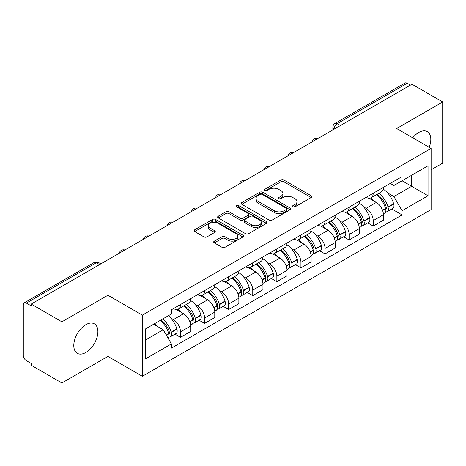 <?xml version="1.0" encoding="UTF-8"?>
<svg xmlns="http://www.w3.org/2000/svg" width="466" height="466" viewBox="0 0 466 466"><rect width="100%" height="100%" fill="white"/><g stroke="black" fill="none" stroke-linecap="round" stroke-linejoin="round"><path stroke-width="0.7" d="M292.957 206.834A1.503 0.868 0 0 0 295.077 206.834L311.183 197.537A2.144 1.235 0 0 0 311.812 196.658A2.144 1.235 0 0 0 311.183 195.784L283.899 180.033A2.144 1.235 0 0 0 280.87 180.033L264.764 189.33A1.503 0.868 0 0 0 264.327 189.942A1.503 0.868 0 0 0 264.764 190.559A1.503 0.868 0 0 0 266.89 190.559L268.969 189.353A6.862 3.961 0 0 1 278.674 189.353L280.946 190.664A6.862 3.961 0 0 1 282.955 193.466A6.862 3.961 0 0 1 280.946 196.268L278.86 197.468A1.503 0.868 0 0 0 278.423 198.085A1.503 0.868 0 0 0 278.86 198.697A1.503 0.868 0 0 0 280.986 198.697L283.066 197.491A6.862 3.961 0 0 1 292.77 197.491L295.042 198.807A6.862 3.961 0 0 1 297.052 201.603A6.862 3.961 0 0 1 295.042 204.405L292.957 205.611A1.503 0.868 0 0 0 292.52 206.222A1.503 0.868 0 0 0 292.957 206.834L292.957 205.611M85.837 352.482A17.032 9.833 120 0 0 96.969 337.471A17.032 9.833 120 0 0 94.353 323.823A17.032 9.833 120 0 0 85.837 324.668A17.032 9.833 120 0 0 74.711 339.679A17.032 9.833 120 0 0 77.321 353.327A17.032 9.833 120 0 0 85.837 352.482M429.192 147.303A17.032 9.833 120 0 0 427.281 131.61A17.032 9.833 120 0 0 418.765 132.455A17.032 9.833 120 0 0 412.736 137.802M214.331 241.114A2.144 1.235 0 0 0 213.702 241.988A2.144 1.235 0 0 0 214.331 242.868L221.985 247.283A2.144 1.235 0 0 0 225.014 247.283L242.903 236.961A2.144 1.235 0 0 0 243.532 236.081A2.144 1.235 0 0 0 242.903 235.208L215.618 219.457A2.144 1.235 0 0 0 212.589 219.457L194.701 229.785A2.144 1.235 0 0 0 194.072 230.658A2.144 1.235 0 0 0 194.701 231.532L203.945 236.874A2.144 1.235 0 0 0 206.98 236.874L214.634 232.452A2.144 1.235 0 0 0 215.263 231.579A2.144 1.235 0 0 0 214.634 230.699L210.05 228.055A5.732 3.309 0 0 1 208.366 225.713A5.732 3.309 0 0 1 211.908 222.655A5.732 3.309 0 0 1 218.158 223.371L236.116 233.74A5.732 3.309 0 0 1 237.8 236.081A5.732 3.309 0 0 1 234.258 239.14A5.732 3.309 0 0 1 228.008 238.423L225.014 236.699A2.144 1.235 0 0 0 221.985 236.699L214.331 241.114L214.331 242.868M142.357 315.127L107.92 295.246L61.902 321.814L31.175 304.071L411.973 84.224L442.7 101.967L396.683 128.534L431.12 148.415L142.357 315.127L142.357 376.289L431.12 209.572L431.12 148.415M269.121 220.069A2.144 1.235 0 0 0 272.156 220.069L290.038 209.741A2.144 1.235 0 0 0 290.668 208.867A2.144 1.235 0 0 0 290.038 207.993L262.754 192.242A2.144 1.235 0 0 0 259.725 192.242L241.842 202.57A2.144 1.235 0 0 0 241.213 203.444A2.144 1.235 0 0 0 241.842 204.318L269.121 220.069M237.211 207.16A1.503 0.868 0 0 1 238.732 207.37L238.732 205.588L266.47 221.6A2.144 1.235 0 0 1 267.1 222.474A2.144 1.235 0 0 1 266.47 223.354L248.588 233.676A2.144 1.235 0 0 1 245.553 233.676L218.269 217.925L218.269 216.177A2.144 1.235 0 0 0 217.645 217.051A2.144 1.235 0 0 0 218.269 217.925M218.269 216.177L225.923 211.756A2.144 1.235 0 0 1 228.957 211.756L240.019 218.146A2.144 1.235 0 0 0 243.054 218.146L248.128 215.21A2.144 1.235 0 0 0 248.757 214.337A2.144 1.235 0 0 0 248.128 213.463L236.612 206.811A1.503 0.868 0 0 1 236.169 206.199A1.503 0.868 0 0 1 237.095 205.401A1.503 0.868 0 0 1 238.732 205.588M61.902 321.814L61.902 382.976L31.175 365.233L31.175 363.451L26.387 360.684A4.369 2.522 -120 0 1 23.3 355.337L23.3 304.875A4.369 2.522 -120 0 1 24.203 302.877L94.155 262.492A4.369 2.522 60 0 1 96.34 262.707L26.387 303.092A4.369 2.522 -120 0 0 24.203 302.877M431.12 169.81L442.7 163.123L442.7 101.967M61.902 382.976L107.92 356.408L142.357 376.289M31.175 304.071L31.175 305.859L26.387 303.092M340.477 125.5L337.233 123.63A4.369 2.522 60 0 0 335.048 123.414L405.001 83.024A4.369 2.522 60 0 1 407.185 83.245L337.233 123.63A4.369 2.522 120 0 0 334.145 128.977L334.145 129.158M410.424 85.115L407.185 83.245M373.214 193.256A10.048 5.802 60 0 1 371.134 197.765L381.322 191.881A10.048 5.802 -120 0 0 383.402 187.373M363.538 206.84L366.107 208.325A10.048 5.802 60 0 1 373.214 220.628L383.402 214.744A10.048 5.802 -120 0 0 376.301 202.442L369.008 198.231M383.402 214.744L383.402 220.179L373.214 226.068L367.686 222.876M371.134 197.765A10.048 5.802 60 0 1 366.189 197.31M373.214 220.628L373.214 226.068M349.121 207.166A10.048 5.802 60 0 1 347.042 211.675L357.236 205.791A10.048 5.802 -120 0 0 359.315 201.283M343.593 236.78L349.121 239.973L359.315 234.089L359.315 228.649A10.048 5.802 -120 0 0 352.209 216.346L344.916 212.135M347.042 211.675A10.048 5.802 60 0 1 342.096 211.22M339.452 220.75L342.021 222.23A10.048 5.802 60 0 1 349.121 234.532L349.121 239.973M325.035 221.07A10.048 5.802 60 0 1 322.955 225.579L333.143 219.696A10.048 5.802 -120 0 0 335.223 215.187M319.507 250.691L325.035 253.883L335.223 247.999L335.223 242.559A10.048 5.802 -120 0 0 328.122 230.256L320.829 226.045M322.955 225.579A10.048 5.802 60 0 1 318.01 225.13M315.36 234.654L317.928 236.14A10.048 5.802 60 0 1 325.035 248.442L325.035 253.883M300.943 234.981A10.048 5.802 60 0 1 298.863 239.489L309.057 233.606A10.048 5.802 -120 0 0 311.137 229.097M295.415 264.601L300.943 267.787L311.137 261.904L311.137 256.469A10.048 5.802 -120 0 0 304.03 244.161L296.737 239.949M298.863 239.489A10.048 5.802 60 0 1 293.918 239.035M291.273 248.564L293.842 250.05A10.048 5.802 60 0 1 300.943 262.352L300.943 267.787M276.856 248.891A10.048 5.802 60 0 1 274.777 253.399L284.965 247.516A10.048 5.802 -120 0 0 287.044 243.002M271.329 278.505L276.856 281.697L287.044 275.814L287.044 270.373A10.048 5.802 -120 0 0 279.944 258.071L272.651 253.859M274.777 253.399A10.048 5.802 60 0 1 269.831 252.945M267.181 262.469L269.75 263.954A10.048 5.802 60 0 1 276.856 276.256L276.856 281.697M252.764 262.795A10.048 5.802 60 0 1 250.685 267.303L260.878 261.42A10.048 5.802 -120 0 0 262.958 256.912M247.236 292.415L252.764 295.607L262.958 289.718L262.958 284.283A10.048 5.802 -120 0 0 255.851 271.981L248.559 267.769M250.685 267.303A10.048 5.802 60 0 1 245.739 266.849M243.095 276.379L245.664 277.864A10.048 5.802 60 0 1 252.764 290.167L252.764 295.607M228.678 276.705A10.048 5.802 60 0 1 226.598 281.214L236.786 275.33A10.048 5.802 -120 0 0 238.866 270.822M223.15 306.319L228.678 309.511L238.866 303.628L238.866 298.188A10.048 5.802 -120 0 0 231.765 285.885L224.472 281.674M226.598 281.214A10.048 5.802 60 0 1 221.653 280.759M219.003 290.289L221.571 291.768A10.048 5.802 60 0 1 228.678 304.077L228.678 309.511M204.586 290.609A10.048 5.802 60 0 1 202.506 295.124L212.7 289.235A10.048 5.802 -120 0 0 214.779 284.726M199.058 320.229L204.586 323.421L214.779 317.538L214.779 312.098A10.048 5.802 -120 0 0 207.673 299.795L200.38 295.584M202.506 295.124A10.048 5.802 60 0 1 197.561 294.669M194.916 304.193L197.485 305.679A10.048 5.802 60 0 1 204.586 317.981L204.586 323.421M180.499 304.519A10.048 5.802 60 0 1 178.42 309.028L188.608 303.145A10.048 5.802 -120 0 0 190.687 298.636M174.971 334.139L180.499 337.326L190.687 331.442L190.687 326.008A10.048 5.802 -120 0 0 183.587 313.7L176.294 309.488M178.42 309.028A10.048 5.802 60 0 1 173.474 308.574M170.824 318.103L173.393 319.589A10.048 5.802 60 0 1 180.499 331.891L180.499 337.326M390.275 183.406L393.904 185.503L428.033 165.797L411.664 175.251L411.664 186.301L393.904 196.553L387.63 192.93M145.444 339.999L163.205 329.747L171.389 343.925L145.444 358.902L145.444 328.949L171.389 313.968L171.389 309.779L402.088 176.585L402.088 180.773L428.033 195.755L402.088 210.731L393.904 196.553M428.033 165.797L428.033 195.755M171.389 343.925L171.389 348.114L402.088 214.919L402.088 210.731M107.92 295.246L107.92 356.408M163.205 329.747L153.629 324.22M391.772 208.966L402.088 214.919M293.557 207.044L295.042 206.188A6.862 3.961 0 0 0 297.052 203.386L297.052 201.603M282.955 193.466L282.955 195.248A6.862 3.961 0 0 1 280.946 198.05L279.46 198.906M311.154 197.555L283.899 181.816A2.144 1.235 0 0 0 280.87 181.816L265.364 190.769M290.009 209.758L262.754 194.025A2.144 1.235 0 0 0 259.725 194.025L241.871 204.335M286.252 209.479A1.503 0.868 0 0 0 286.689 208.867A1.503 0.868 0 0 0 286.252 208.255L262.3 194.427A1.503 0.868 0 0 0 260.179 194.427L257.983 195.697A6.862 3.961 0 0 0 255.974 198.499A6.862 3.961 0 0 0 257.983 201.3L274.352 210.749A6.862 3.961 0 0 0 284.05 210.749L286.252 209.479L286.252 211.261A1.503 0.868 0 0 0 286.689 210.649L286.689 208.867M255.974 198.499L255.974 200.281A6.862 3.961 0 0 0 257.983 203.083L257.983 201.3M286.252 211.261L284.05 212.531A6.862 3.961 0 0 1 274.352 212.531L257.983 203.083M218.298 217.942L225.923 213.539L225.923 211.756M248.757 214.337L248.757 216.119A2.144 1.235 0 0 1 248.128 216.993L243.054 219.929A2.144 1.235 0 0 1 240.019 219.929L228.957 213.539A2.144 1.235 0 0 0 225.923 213.539M238.732 207.37L266.441 223.365M251.5 224.775A5.732 3.309 0 0 0 257.75 225.492A5.732 3.309 0 0 0 261.292 222.433A5.732 3.309 0 0 0 259.614 220.092L253.283 216.44A2.144 1.235 0 0 0 250.254 216.44L245.174 219.37A2.144 1.235 0 0 0 244.545 220.243A2.144 1.235 0 0 0 245.174 221.117L251.5 224.775L251.5 226.558A5.732 3.309 0 0 0 257.75 227.274A5.732 3.309 0 0 0 261.292 224.216L261.292 222.433M244.545 220.243L244.545 222.026A2.144 1.235 0 0 0 245.174 222.905L245.174 221.117M251.5 226.558L245.174 222.905M237.8 236.081L237.8 237.864A5.732 3.309 0 0 1 234.258 240.928A5.732 3.309 0 0 1 228.008 240.206L225.014 238.481A2.144 1.235 0 0 0 221.985 238.481L214.36 242.879M208.366 225.713L208.366 227.495A5.732 3.309 0 0 0 210.05 229.837L210.05 228.055M214.605 232.47L210.05 229.837M242.873 236.973L215.618 221.239A2.144 1.235 0 0 0 212.589 221.239L194.73 231.55M377.006 194.374A13.759 7.945 60 0 1 377.07 194.415A13.759 7.945 60 0 1 386.128 206.764L386.203 207.05A2.674 1.544 60 0 1 385.784 209.147A2.674 1.544 60 0 1 385.726 209.182M376.4 194.724A16.595 9.582 60 0 1 385.522 208.419L385.603 208.704A5.516 3.186 60 0 1 384.73 213.032L383.361 213.824M385.673 211.814A5.516 3.186 -120 0 0 387.205 211.605A5.516 3.186 -120 0 0 388.073 207.277L387.992 206.991A16.595 9.582 -120 0 0 378.87 193.297M383.198 189.138A16.595 9.582 60 0 1 393.63 203.735L393.712 204.021A5.516 3.186 60 0 1 392.838 208.354L387.205 211.605M370.738 197.957A16.595 9.582 60 0 1 374.204 201.23M382.277 201.254L384.392 202.477M352.913 208.285A13.759 7.945 60 0 1 352.983 208.325A13.759 7.945 60 0 1 362.035 220.668L362.117 220.954A2.674 1.544 60 0 1 361.692 223.057A2.674 1.544 60 0 1 361.633 223.086M352.313 208.634A16.595 9.582 60 0 1 361.435 222.323L361.511 222.608A5.516 3.186 60 0 1 360.643 226.942L359.274 227.734M361.587 225.719A5.516 3.186 -120 0 0 363.113 225.515A5.516 3.186 -120 0 0 363.987 221.187L363.905 220.901A16.595 9.582 -120 0 0 354.783 207.207M359.105 203.042A16.595 9.582 60 0 1 369.538 217.645L369.62 217.931A5.516 3.186 60 0 1 368.752 222.259L363.113 225.515M346.652 211.867A16.595 9.582 60 0 1 350.117 215.141M358.185 215.164L360.305 216.381M328.827 222.195A13.759 7.945 60 0 1 328.891 222.23A13.759 7.945 60 0 1 337.949 234.579L338.025 234.864A2.674 1.544 60 0 1 337.605 236.961A2.674 1.544 60 0 1 337.547 236.996M328.221 222.538A16.595 9.582 60 0 1 337.343 236.233L337.425 236.518A5.516 3.186 60 0 1 336.551 240.846L335.182 241.638M337.495 239.629A5.516 3.186 -120 0 0 339.027 239.419A5.516 3.186 -120 0 0 339.895 235.091L339.813 234.806A16.595 9.582 -120 0 0 330.691 221.111M335.019 216.952A16.595 9.582 60 0 1 345.452 231.555L345.533 231.841A5.516 3.186 60 0 1 344.659 236.169L339.027 239.419M322.559 225.777A16.595 9.582 60 0 1 326.025 229.045M334.099 229.068L336.213 230.291M304.735 236.099A13.759 7.945 60 0 1 304.805 236.14A13.759 7.945 60 0 1 313.857 248.483L313.938 248.768A2.674 1.544 60 0 1 313.513 250.871A2.674 1.544 60 0 1 313.455 250.9M304.135 236.448A16.595 9.582 60 0 1 313.257 250.143L313.333 250.428A5.516 3.186 60 0 1 312.465 254.756L311.096 255.549M313.408 253.539A5.516 3.186 -120 0 0 314.934 253.329A5.516 3.186 -120 0 0 315.808 249.001L315.727 248.716A16.595 9.582 -120 0 0 306.605 235.021M310.927 230.862A16.595 9.582 60 0 1 321.359 245.46L321.441 245.745A5.516 3.186 60 0 1 320.573 250.073L314.934 253.329M298.473 239.681A16.595 9.582 60 0 1 301.939 242.955M310.007 242.978L312.127 244.201M280.649 250.009A13.759 7.945 60 0 1 280.713 250.05A13.759 7.945 60 0 1 289.77 262.393L289.846 262.678A2.674 1.544 60 0 1 289.427 264.781A2.674 1.544 60 0 1 289.369 264.81M280.043 250.353A16.595 9.582 60 0 1 289.165 264.047L289.246 264.333A5.516 3.186 60 0 1 288.372 268.666L287.004 269.453M289.316 267.443A5.516 3.186 -120 0 0 290.848 267.239A5.516 3.186 -120 0 0 291.716 262.906L291.634 262.62A16.595 9.582 -120 0 0 282.512 248.931M286.84 244.767A16.595 9.582 60 0 1 297.273 259.37L297.355 259.655A5.516 3.186 60 0 1 296.481 263.983L290.848 267.239M274.381 253.591A16.595 9.582 60 0 1 277.847 256.865M285.92 256.882L288.035 258.106M256.556 263.913A13.759 7.945 60 0 1 256.626 263.954A13.759 7.945 60 0 1 265.678 276.303L265.76 276.588A2.674 1.544 60 0 1 265.335 278.685A2.674 1.544 60 0 1 265.276 278.72M255.956 264.263A16.595 9.582 60 0 1 265.078 277.957L265.16 278.243A5.516 3.186 60 0 1 264.286 282.571L262.917 283.363M265.23 281.353A5.516 3.186 -120 0 0 266.756 281.144A5.516 3.186 -120 0 0 267.63 276.816L267.548 276.53A16.595 9.582 -120 0 0 258.426 262.836M262.748 258.677A16.595 9.582 60 0 1 273.181 273.274L273.262 273.559A5.516 3.186 60 0 1 272.394 277.893L266.756 281.144M250.294 267.496A16.595 9.582 60 0 1 253.76 270.769M261.828 270.793L263.948 272.016M232.47 277.823A13.759 7.945 60 0 1 232.534 277.864A13.759 7.945 60 0 1 241.592 290.207L241.668 290.493A2.674 1.544 60 0 1 241.248 292.596A2.674 1.544 60 0 1 241.19 292.625M231.864 278.173A16.595 9.582 60 0 1 240.986 291.862L241.068 292.147A5.516 3.186 60 0 1 240.194 296.481L238.825 297.273M241.138 295.258A5.516 3.186 -120 0 0 242.67 295.054A5.516 3.186 -120 0 0 243.537 290.726L243.456 290.44A16.595 9.582 -120 0 0 234.334 276.746M238.662 272.581A16.595 9.582 60 0 1 249.094 287.184L249.176 287.47A5.516 3.186 60 0 1 248.302 291.798L242.67 295.054M226.202 281.406A16.595 9.582 60 0 1 229.668 284.679M237.742 284.703L239.856 285.92M208.378 291.733A13.759 7.945 60 0 1 208.448 291.768A13.759 7.945 60 0 1 217.5 304.117L217.581 304.403A2.674 1.544 60 0 1 217.156 306.5A2.674 1.544 60 0 1 217.098 306.535M207.778 292.077A16.595 9.582 60 0 1 216.9 305.772L216.981 306.057A5.516 3.186 60 0 1 216.108 310.385L214.739 311.177M217.051 309.168A5.516 3.186 -120 0 0 218.577 308.958A5.516 3.186 -120 0 0 219.451 304.63L219.37 304.345A16.595 9.582 -120 0 0 210.248 290.65M214.57 286.491A16.595 9.582 60 0 1 225.002 301.094L225.084 301.38A5.516 3.186 60 0 1 224.216 305.708L218.577 308.958M202.116 295.316A16.595 9.582 60 0 1 205.582 298.584M213.649 298.607L215.77 299.83M184.291 305.638A13.759 7.945 60 0 1 184.355 305.679A13.759 7.945 60 0 1 193.413 318.022L193.489 318.307A2.674 1.544 60 0 1 193.07 320.41A2.674 1.544 60 0 1 193.011 320.439M183.686 305.987A16.595 9.582 60 0 1 192.808 319.682L192.889 319.967A5.516 3.186 60 0 1 192.015 324.295L190.646 325.087M192.959 323.078A5.516 3.186 -120 0 0 194.491 322.868A5.516 3.186 -120 0 0 195.359 318.54L195.277 318.255A16.595 9.582 -120 0 0 186.155 304.56M190.483 300.401A16.595 9.582 60 0 1 200.916 314.999L200.997 315.284A5.516 3.186 60 0 1 200.124 319.612L194.491 322.868M178.024 309.22A16.595 9.582 60 0 1 181.49 312.494M189.563 312.517L191.677 313.74M160.939 320.002A13.759 7.945 60 0 1 169.321 331.932L169.403 332.217A2.674 1.544 60 0 1 168.977 334.32A2.674 1.544 60 0 1 168.919 334.349M160.246 320.404A16.595 9.582 60 0 1 168.721 333.586L168.803 333.872A5.516 3.186 60 0 1 168.04 338.13M168.873 336.982A5.516 3.186 -120 0 0 170.399 336.778A5.516 3.186 -120 0 0 171.272 332.444L171.191 332.159A16.595 9.582 -120 0 0 162.716 318.977M168.348 315.721A16.595 9.582 60 0 1 176.824 328.909L176.905 329.194A5.516 3.186 60 0 1 176.037 333.522L170.399 336.778M154.607 323.66A16.595 9.582 60 0 1 157.403 326.404M165.471 326.421L167.591 327.645M334.297 129.065L334.145 128.977A4.369 2.522 0 0 1 332.864 127.195L332.864 129.892M204.586 317.981L214.779 312.098M228.678 304.077L238.866 298.188M252.764 290.167L262.958 284.283M276.856 276.256L287.044 270.373M300.943 262.352L311.137 256.469M325.035 248.442L335.223 242.559M349.121 234.532L359.315 228.649M180.499 331.891L190.687 326.008M173.393 319.589L183.587 313.7M197.485 305.679L207.673 299.795M221.571 291.768L231.765 285.885M245.664 277.864L255.851 271.981M269.75 263.954L279.944 258.071M293.842 250.05L304.03 244.161M317.928 236.14L328.122 230.256M342.021 222.23L352.209 216.346M366.107 208.325L376.301 202.442M317.195 138.938A4.369 2.522 120 0 0 315.266 140.056M293.108 152.848A4.369 2.522 120 0 0 291.18 153.961M269.016 166.758A4.369 2.522 120 0 0 267.088 167.871M244.93 180.662A4.369 2.522 120 0 0 243.002 181.775M220.837 194.572A4.369 2.522 120 0 0 218.909 195.685M196.751 208.483A4.369 2.522 120 0 0 194.823 209.595M172.659 222.387A4.369 2.522 120 0 0 170.731 223.499M148.572 236.297A4.369 2.522 120 0 0 146.644 237.41M124.48 250.201A4.369 2.522 120 0 0 122.552 251.314M99.584 264.577L96.34 262.707A4.369 2.522 120 0 1 98.524 262.492A4.369 4.369 0 0 0 94.155 262.492M295.042 206.188L295.042 204.405M278.86 198.697L278.86 197.468M280.946 198.05L280.946 196.268M264.764 190.559L264.764 189.33M280.87 181.816L280.87 180.033M283.899 181.816L283.899 180.033M311.183 197.537L311.183 195.784M241.842 204.318L241.842 202.57M259.725 194.025L259.725 192.242M262.754 194.025L262.754 192.242M290.038 209.741L290.038 207.993M274.352 212.531L274.352 210.749M284.05 212.531L284.05 210.749M228.957 213.539L228.957 211.756M240.019 219.929L240.019 218.146M243.054 219.929L243.054 218.146M248.128 216.993L248.128 215.21M266.47 223.354L266.47 221.6M221.985 238.481L221.985 236.699M225.014 238.481L225.014 236.699M228.008 240.206L228.008 238.423M214.634 232.452L214.634 230.699M194.701 231.532L194.701 229.785M212.589 221.239L212.589 219.457M215.618 221.239L215.618 219.457M242.903 236.961L242.903 235.208M382.586 210.446L385.603 208.704M388.073 207.277L393.712 204.021M387.992 206.991L393.63 203.735M385.516 208.395L386.337 207.923M382.481 210.172L385.522 208.419M358.494 224.356L361.511 222.608M363.987 221.187L369.62 217.931M363.905 220.901L369.538 217.645M358.395 224.082L362.251 221.833M334.407 238.26L337.425 236.518M339.895 235.091L345.533 231.841M339.813 234.806L345.452 231.555M337.337 236.215L338.159 235.738M334.303 237.986L337.343 236.233M310.315 252.17L313.333 250.428M315.808 249.001L321.441 245.745M315.727 248.716L321.359 245.46M313.251 250.12L314.072 249.648M310.216 251.896L313.257 250.143M286.229 266.074L289.246 264.333M291.716 262.906L297.355 259.655M291.634 262.62L297.273 259.37M289.159 264.03L289.98 263.552M286.124 265.806L289.165 264.047M262.137 279.984L265.16 278.243M267.63 276.816L273.262 273.559M267.548 276.53L273.181 273.274M265.072 277.934L265.894 277.462M262.038 279.711L265.078 277.957M238.05 293.895L241.068 292.147M243.537 290.726L249.176 287.47M243.456 290.44L249.094 287.184M240.98 291.844L241.802 291.372M237.945 293.621L240.986 291.862M213.958 307.799L216.981 306.057M219.451 304.63L225.084 301.38M219.37 304.345L225.002 301.094M216.894 305.754L217.715 305.277M213.859 307.525L216.9 305.772M189.872 321.709L192.889 319.967M195.359 318.54L200.997 315.284M195.277 318.255L200.916 314.999M192.802 319.659L193.623 319.187M189.767 321.435L192.808 319.682M166.385 335.264L168.803 333.872M171.272 332.444L176.905 329.194M171.191 332.159L176.824 328.909M168.715 333.569L169.537 333.091M166.245 335.019L168.721 333.586M317.567 138.728A4.369 4.369 0 0 0 311.964 141.961M293.475 152.632A4.369 4.369 0 0 0 287.872 155.871M269.389 166.543A4.369 4.369 0 0 0 263.785 169.775M245.297 180.453A4.369 4.369 0 0 0 239.693 183.686M221.21 194.357A4.369 4.369 0 0 0 215.607 197.596M197.118 208.267A4.369 4.369 0 0 0 191.514 211.5M173.032 222.171A4.369 4.369 0 0 0 167.428 225.41M148.939 236.081A4.369 4.369 0 0 0 143.336 239.314M124.853 249.992A4.369 4.369 0 0 0 119.249 253.224M100.86 263.838L98.524 262.492M335.048 123.414A4.369 4.369 0 0 0 332.864 127.195"/></g></svg>
